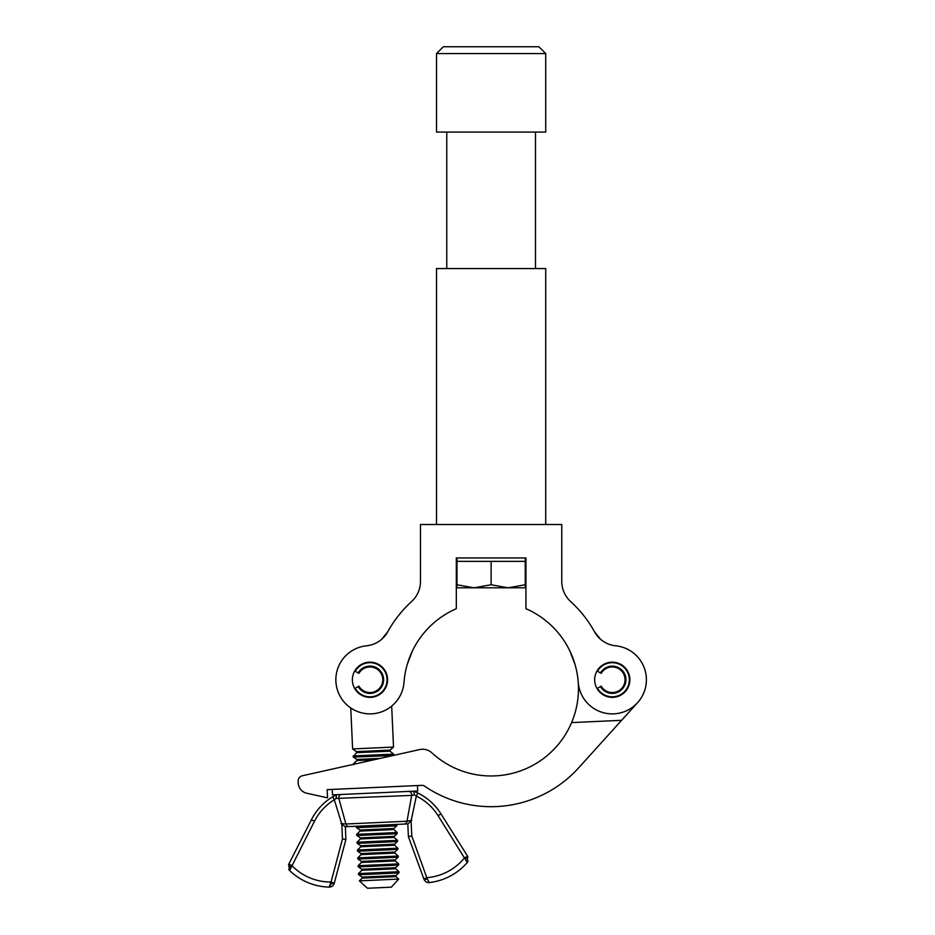 <?xml version="1.0" encoding="UTF-8"?>
<svg xmlns="http://www.w3.org/2000/svg" width="935" height="935" viewBox="0 0 935 935"><rect width="100%" height="100%" fill="white"/><g stroke="black" fill="none" stroke-linecap="round" stroke-linejoin="round"><path stroke-width="1.4" d="M387.581 679.757A17.601 17.601 0 0 0 369.979 662.155A17.601 17.601 0 0 0 352.366 679.757A17.601 17.601 0 0 0 369.979 697.358A17.601 17.601 0 0 0 387.581 679.757M629.874 679.757A17.601 17.601 0 0 0 612.273 662.155A17.601 17.601 0 0 0 594.672 679.757A17.601 17.601 0 0 0 612.273 697.358A17.601 17.601 0 0 0 629.874 679.757M387.721 631.826L381.655 639.306L387.721 631.826A27.302 27.302 0 0 1 366.555 645.804A34.127 34.127 0 0 0 335.887 681.194A34.127 34.127 0 0 0 369.418 713.872A34.127 34.127 0 0 0 404.013 682.305A87.364 87.364 0 0 1 456.315 608.697L456.315 557.95L525.938 557.95L525.938 608.697A87.364 87.364 0 0 1 578.239 682.305A34.127 34.127 0 0 0 613.547 713.861A34.127 34.127 0 0 0 646.401 679.757A34.127 34.127 0 0 0 615.697 645.804A27.302 27.302 0 0 1 594.531 631.826L600.597 639.306L594.531 631.826A118.079 118.079 0 0 0 570.677 601.567A27.302 27.302 0 0 1 561.76 581.383L561.76 524.512L420.481 524.512L420.481 581.383A27.302 27.302 0 0 1 411.575 601.567A118.079 118.079 0 0 0 387.721 631.826L389.813 628.168M575.118 664.797L569.789 650.818L572.536 657.118M573.342 659.292L574.558 662.915M592.977 629.091L592.439 628.168M407.134 664.797L412.464 650.818L409.717 657.118M408.899 659.292L407.695 662.915M578.239 682.269A87.364 87.364 0 0 1 431.9 752.85A13.651 13.651 0 0 0 419.675 749.566L302.414 775.746A5.458 5.458 0 0 0 298.148 781.321L298.23 783.086A10.916 10.916 0 0 0 306.785 793.266L327.542 797.824L306.785 793.266M571.589 722.591L621.6 720.324L637.588 702.641A34.127 34.127 0 0 0 615.697 645.804M298.148 781.321L298.23 783.086M327.542 797.824L327.168 789.643L422.164 785.342A3.413 3.413 0 0 1 424.256 785.938A118.079 118.079 0 0 0 578.707 767.787L621.6 720.324M417.466 785.552L417.723 791.01L332.486 794.867L332.241 789.409L327.168 789.643M302.414 775.746L353.313 764.386M398.707 879.087L391.333 887.175L367.467 888.25L359.379 880.863L398.707 879.087L395.447 876.118L398.754 872.928L358.783 874.739L362.09 877.088L395.68 875.569M358.689 874.669L399.046 872.671L358.993 874.728M395.318 867.727L361.728 869.258L358.432 866.897L398.403 865.085L395.084 868.276L398.941 871.724L358.491 873.559L358.467 874.505M358.339 866.827L398.696 864.828L358.643 866.885M394.967 859.884L361.377 861.415L358.07 859.055L398.041 857.243L394.734 860.434L398.591 863.882L358.128 865.716L358.105 866.663M357.976 858.985L398.345 856.986L358.28 859.043M394.617 852.054L361.015 853.573L357.719 851.212L397.691 849.401L394.371 852.591L398.228 856.039L357.778 857.874L357.754 858.821M357.626 851.142L397.983 849.144L357.93 851.201M394.254 844.212L360.665 845.731L357.357 843.37L397.328 841.558L394.021 844.761L397.878 848.197L357.427 850.032L357.392 850.979M357.275 843.3L397.632 841.301L357.579 843.358M393.904 836.369L360.314 837.889L357.006 835.528L396.978 833.716L393.67 836.918L397.515 840.355L357.065 842.19L357.041 843.136M356.913 835.458L397.281 833.459L357.217 835.516M393.553 828.527L359.952 830.046L356.656 827.685L396.627 825.874L393.308 829.076L397.165 832.524L356.714 834.347L356.691 835.306M356.562 827.627L396.919 825.617L356.866 827.674M379.961 758.425L356.761 759.477L353.453 757.116L393.249 755.468M353.36 757.058L393.728 755.059L353.664 757.116M353.138 756.894L356.48 752.687L390.012 751.167L390 750.115L356.399 751.635L352.612 748.935L393.518 747.077L391.671 706.1M353.804 709.805L350.754 707.959L352.612 748.935M353.722 649.743A34.127 34.127 0 0 0 356.118 710.939M386.599 709.56C393.273 705.142 393.273 705.142 386.599 709.56A34.127 34.127 0 0 0 404.013 682.305M407.917 823.899L345.225 826.739M341.731 794.446A3.413 3.097 87.4 0 0 338.879 798.7L345.903 824.004A3.413 3.004 -92.6 0 0 348.965 826.575L406.269 823.98M407.812 823.91L408.385 836.58L407.812 823.91M417.828 793.009A56.275 56.275 0 0 1 440.958 813.871A56.275 56.275 0 0 0 417.828 793.009A56.275 56.275 0 0 1 440.958 813.871L467.43 855.934L440.958 813.871A56.275 56.275 0 0 0 417.828 793.009L413.784 791.232L417.828 793.009L416.332 796.082L414.45 794.879L416.332 796.082L411.096 820.907L411.774 835.902L427.237 878.912L429.352 882.57C426.839 882.733 425.051 881.623 423.964 879.239L423.964 879.239A3.413 0.818 -20.1 0 0 427.237 878.912M345.331 826.739L345.903 839.408L334.251 883.306L331.06 882.009L342.467 839.034L341.789 824.039L334.333 799.787A52.863 52.863 0 0 0 314.452 821.281L289.605 870.52A58.893 58.893 0 0 0 329.178 887.105A58.893 58.893 0 0 1 289.605 870.52L289.406 870.193M341.041 823.513L345.19 826.75L348.965 826.575A3.413 3.004 -92.6 0 1 345.903 824.004L341.041 823.513L345.903 824.004L406.994 821.234L411.704 795.404L336.097 798.432L334.333 799.787L332.568 796.865L336.425 794.738L332.568 796.865A56.275 56.275 0 0 0 311.413 819.738L288.599 864.524L311.413 819.738A56.275 56.275 0 0 1 332.568 796.865A56.275 56.275 0 0 0 311.413 819.738A56.275 56.275 0 0 1 332.568 796.865M413.667 791.185L414.45 794.879L411.704 795.404A3.413 3.097 87.4 0 0 408.478 791.431M411.774 835.902L408.385 836.58L423.812 878.83L427.014 877.661A53.774 53.774 0 0 0 464.543 857.757L467.722 856.413L467.278 862.479A58.893 58.893 0 0 1 429.352 882.57A58.893 58.893 0 0 0 467.278 862.479L438.071 815.682A52.863 52.863 0 0 0 416.332 796.082M467.243 861.065L467.43 862.128M330.955 883.283A3.413 0.818 -165.1 0 0 334.251 883.306C333.386 885.784 331.691 887.046 329.178 887.105L331.06 882.009A53.774 53.774 0 0 1 291.895 865.576L288.857 864.033M289.605 868.86L290.89 866.803A3.413 1.005 27 0 1 288.599 864.524L289.605 870.52A58.893 58.893 0 0 0 329.178 887.105A58.893 58.893 0 0 1 289.605 870.52L288.705 869.363L289.581 870.508M330.756 884.685L329.178 887.105M411.096 820.907L407.952 823.899L404.177 824.074A3.413 3.004 -92.6 0 0 406.994 821.234L411.786 820.311M336.366 794.773L336.097 798.432M467.722 856.413A3.413 1.005 147.8 0 1 465.653 858.891M345.903 839.408L342.467 839.034M358.152 686.582A13.651 13.651 0 0 0 383.63 679.757A13.651 13.651 0 0 0 358.152 672.931L355.195 671.225A17.064 17.064 0 0 1 387.043 679.757A17.064 17.064 0 0 1 355.195 688.289L358.9 686.161A12.798 12.798 0 0 0 382.777 679.757A12.798 12.798 0 0 0 358.9 673.364L358.152 672.931M600.457 686.582A13.651 13.651 0 0 0 625.924 679.757A13.651 13.651 0 0 0 600.457 672.931L597.5 671.225A17.064 17.064 0 0 1 629.337 679.757A17.064 17.064 0 0 1 597.5 688.289L601.193 686.161A12.798 12.798 0 0 0 625.071 679.757A12.798 12.798 0 0 0 601.193 673.364L600.457 672.931M457.005 557.95L457.005 561.362L525.248 561.362L525.248 584.761L508.184 587.811L491.12 584.761L474.068 587.811L525.248 587.811L525.248 584.761M525.248 557.95L525.248 561.362M457.005 587.811L474.068 587.811L457.005 584.761L457.005 587.811M457.005 561.362L457.005 584.761M491.12 561.362L491.12 584.761M436.528 53.576L443.354 46.75L538.899 46.75L545.724 53.576L436.528 53.576L436.528 132.069L545.724 132.069L545.724 53.576M545.724 524.512L545.724 268.567L436.528 268.567L436.528 524.512M359.379 880.863L362.161 878.14L395.692 876.621M358.491 873.559L361.81 870.298L395.341 868.779M358.128 865.716L361.459 862.456L394.979 860.936M357.778 857.874L361.097 854.613L394.628 853.094M357.427 850.032L360.746 846.771L394.266 845.252M357.065 842.19L360.396 838.929L393.916 837.409M356.714 834.347L360.033 831.086L393.565 829.567M353.488 764.736L353.512 763.778L356.621 763.638M353.512 763.778L356.843 760.529L374.093 759.746M353.161 755.947L393.612 754.113L393.728 755.059M467.278 862.479A58.893 58.893 0 0 1 429.352 882.57A58.893 58.893 0 0 0 467.278 862.479L468.061 861.228L467.278 862.479M311.413 819.738L314.452 821.281M440.958 813.871L438.071 815.682M362.09 877.088L362.161 878.14M361.728 869.258L361.81 870.298M361.377 861.415L361.459 862.456M361.015 853.573L361.097 854.613M360.665 845.731L360.746 846.771M360.314 837.889L360.396 838.929M359.952 830.046L360.033 831.086M356.761 759.477L356.843 760.529M356.399 751.635L356.48 752.687M356.328 827.463L356.352 826.505M390.012 751.167L393.612 754.113M390 750.115L393.518 747.077M396.919 825.617L396.814 824.682M397.281 833.459L397.165 832.524M397.632 841.301L397.515 840.355M397.983 849.144L397.878 848.197M398.345 856.986L398.228 856.039M398.696 864.828L398.591 863.882M399.046 872.671L398.941 871.724M288.705 869.363L289.605 870.52M336.425 794.738L334.239 795.907M428.662 882.605L429.352 882.57M446.766 132.069L446.766 268.567M535.486 132.069L535.486 268.567"/></g></svg>
